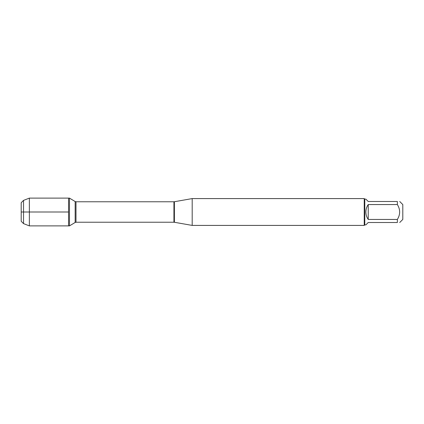 <?xml version="1.0" encoding="UTF-8"?>
<svg xmlns="http://www.w3.org/2000/svg" width="424" height="424" viewBox="0 0 424 424"><rect width="100%" height="100%" fill="white"/><g stroke="black" fill="none" stroke-linecap="round" stroke-linejoin="round"><path stroke-width="0.64" d="M69.467 225.886L69.467 198.114L68.561 198.114L68.561 225.886L68.561 198.114L29.367 198.114L29.367 225.886L69.467 225.886L75.159 222.468L75.159 201.532L69.467 198.114M399.726 201.495L402.8 204.569L402.8 219.431L399.726 222.505M397.357 201.495C400.42 201.495 400.42 201.495 397.357 201.495L397.357 204.554C400.42 209.52 400.42 214.48 397.357 219.447L397.357 222.505C400.42 222.505 400.42 222.505 397.357 222.505L368.233 222.505L365.864 224.879L364.778 224.879L364.778 199.121L365.864 199.121L368.233 201.495L397.357 201.495M397.357 204.554L368.233 204.554C366.675 206.79 365.886 209.276 365.864 212C365.886 214.724 366.675 217.21 368.233 219.447L397.357 219.447M192.194 212L192.194 225.414L364.237 225.414L364.237 198.586L192.194 198.586L192.194 212M368.233 219.447L368.233 204.554M23.532 223.612L21.2 221.28L21.2 202.72L23.532 200.388L23.532 223.612L29.367 225.886M68.561 212L21.2 212L68.561 212M174.402 222.277L173.93 222.234L173.93 201.766L174.402 201.723L174.402 222.277L192.194 225.414M173.93 201.766L76.002 201.766L76.002 222.234L75.159 222.468M174.402 201.723L192.194 198.586M173.93 222.234L76.002 222.234M76.002 201.766L75.159 201.532M364.778 199.121L364.237 198.586M364.778 224.879L364.237 225.414M23.532 200.388L29.367 198.114"/></g></svg>

